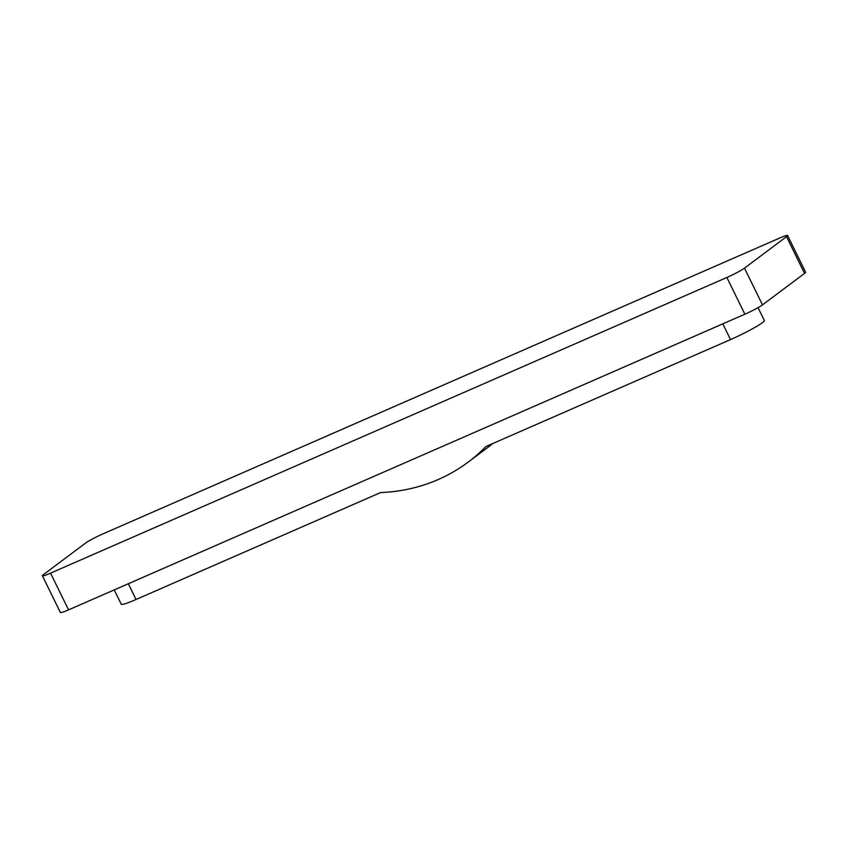 <?xml version="1.0" encoding="UTF-8"?>
<svg xmlns="http://www.w3.org/2000/svg" width="848" height="848" viewBox="0 0 848 848"><rect width="100%" height="100%" fill="white"/><g stroke="black" fill="none" stroke-linecap="round" stroke-linejoin="round"><path stroke-width="1.27" d="M758.038 307.654L764.366 320.544A27.072 2.449 153.9 0 1 730.52 339.592L485.968 446.504A186.687 167.671 53.2 0 1 468.255 462.054A186.687 167.671 53.2 0 1 380.604 492.561L136.04 599.483A27.072 2.449 153.9 0 1 121.264 604.253L114.236 589.901M492.72 443.546A186.687 167.671 53.2 0 1 487.314 447.786L468.255 462.054M726.874 277.476L744.862 314.205A14.935 1.357 -26.1 0 0 762.479 304.877L804.54 273.395A14.935 1.357 -26.1 0 0 805.6 272.219L787.601 235.49A14.935 1.357 -26.1 0 0 779.45 238.129L103.138 533.795A14.935 1.357 -26.1 0 0 85.521 543.123L43.46 574.605A14.935 1.357 -26.1 0 0 42.4 575.781A14.935 1.357 -26.1 0 0 50.551 573.142L726.874 277.476A14.935 1.357 -26.1 0 0 744.48 268.138L786.541 236.656A14.935 1.357 -26.1 0 0 787.601 235.49M744.862 314.205L68.55 609.871L50.551 573.142M42.4 575.781L60.399 612.51A14.935 1.357 -26.1 0 0 68.55 609.871M722.814 323.851L730.52 339.592M128.334 583.742L136.04 599.483M762.479 304.877L744.48 268.138M786.541 236.656L804.54 273.395"/></g></svg>

